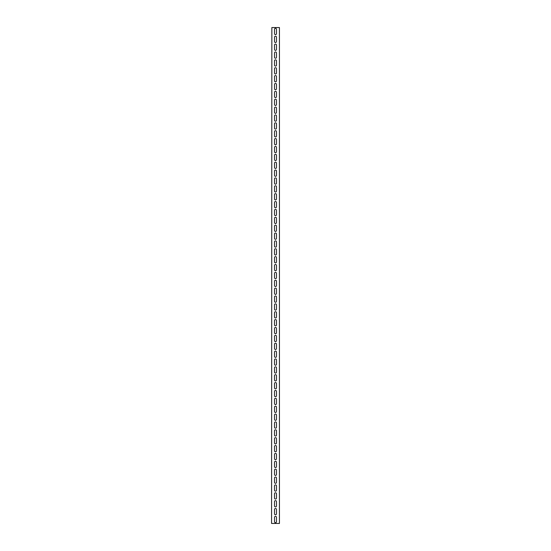 <?xml version="1.0" encoding="UTF-8"?>
<svg xmlns="http://www.w3.org/2000/svg" width="551" height="551" viewBox="0 0 551 551"><rect width="100%" height="100%" fill="white"/><g stroke="black" fill="none" stroke-linecap="round" stroke-linejoin="round"><path stroke-width="0.83" d="M271.857 523.45L279.433 523.45L279.433 27.55L271.857 27.55L271.567 523.45L271.857 27.55M274.515 37.192A0.985 0.985 0 0 1 275.5 36.208A0.985 0.985 0 0 1 276.485 37.192L276.485 41.525A0.985 0.985 0 0 1 275.5 42.503A0.985 0.985 0 0 1 274.515 41.525L274.515 37.192M274.515 52.937A0.985 0.985 0 0 1 275.5 51.952A0.985 0.985 0 0 1 276.485 52.937L276.485 57.263A0.985 0.985 0 0 1 275.5 58.248A0.985 0.985 0 0 1 274.515 57.263L274.515 52.937M274.515 68.675A0.985 0.985 0 0 1 275.5 67.697A0.985 0.985 0 0 1 276.485 68.675L276.485 73.007A0.985 0.985 0 0 1 275.5 73.992A0.985 0.985 0 0 1 274.515 73.007L274.515 68.675M274.515 84.42A0.985 0.985 0 0 1 275.5 83.435A0.985 0.985 0 0 1 276.485 84.42L276.485 88.752A0.985 0.985 0 0 1 275.5 89.737A0.985 0.985 0 0 1 274.515 88.752L274.515 84.42M274.515 100.165A0.985 0.985 0 0 1 275.5 99.18A0.985 0.985 0 0 1 276.485 100.165L276.485 104.49A0.985 0.985 0 0 1 275.5 105.475A0.985 0.985 0 0 1 274.515 104.49L274.515 100.165M274.515 115.91A0.985 0.985 0 0 1 275.5 114.925A0.985 0.985 0 0 1 276.485 115.91L276.485 120.235A0.985 0.985 0 0 1 275.5 121.22A0.985 0.985 0 0 1 274.515 120.235L274.515 115.91M274.515 131.648A0.985 0.985 0 0 1 275.5 130.663A0.985 0.985 0 0 1 276.485 131.648L276.485 135.98A0.985 0.985 0 0 1 275.5 136.965A0.985 0.985 0 0 1 274.515 135.98L274.515 131.648M274.515 147.392A0.985 0.985 0 0 1 275.5 146.408A0.985 0.985 0 0 1 276.485 147.392L276.485 151.725A0.985 0.985 0 0 1 275.5 152.703A0.985 0.985 0 0 1 274.515 151.725L274.515 147.392M274.515 163.137A0.985 0.985 0 0 1 275.5 162.152A0.985 0.985 0 0 1 276.485 163.137L276.485 167.463A0.985 0.985 0 0 1 275.5 168.448A0.985 0.985 0 0 1 274.515 167.463L274.515 163.137M274.515 178.875A0.985 0.985 0 0 1 275.5 177.897A0.985 0.985 0 0 1 276.485 178.875L276.485 183.207A0.985 0.985 0 0 1 275.5 184.192A0.985 0.985 0 0 1 274.515 183.207L274.515 178.875M274.515 194.62A0.985 0.985 0 0 1 275.5 193.635A0.985 0.985 0 0 1 276.485 194.62L276.485 198.952A0.985 0.985 0 0 1 275.5 199.937A0.985 0.985 0 0 1 274.515 198.952L274.515 194.62M274.515 210.365A0.985 0.985 0 0 1 275.5 209.38A0.985 0.985 0 0 1 276.485 210.365L276.485 214.69A0.985 0.985 0 0 1 275.5 215.675A0.985 0.985 0 0 1 274.515 214.69L274.515 210.365M274.515 226.11A0.985 0.985 0 0 1 275.5 225.125A0.985 0.985 0 0 1 276.485 226.11L276.485 230.435A0.985 0.985 0 0 1 275.5 231.42A0.985 0.985 0 0 1 274.515 230.435L274.515 226.11M274.515 241.848A0.985 0.985 0 0 1 275.5 240.863A0.985 0.985 0 0 1 276.485 241.848L276.485 246.18A0.985 0.985 0 0 1 275.5 247.165A0.985 0.985 0 0 1 274.515 246.18L274.515 241.848M274.515 257.592A0.985 0.985 0 0 1 275.5 256.608A0.985 0.985 0 0 1 276.485 257.592L276.485 261.925A0.985 0.985 0 0 1 275.5 262.903A0.985 0.985 0 0 1 274.515 261.925L274.515 257.592M274.515 273.337A0.985 0.985 0 0 1 275.5 272.352A0.985 0.985 0 0 1 276.485 273.337L276.485 277.663A0.985 0.985 0 0 1 275.5 278.648A0.985 0.985 0 0 1 274.515 277.663L274.515 273.337M274.515 289.075A0.985 0.985 0 0 1 275.5 288.097A0.985 0.985 0 0 1 276.485 289.075L276.485 293.407A0.985 0.985 0 0 1 275.5 294.392A0.985 0.985 0 0 1 274.515 293.407L274.515 289.075M274.515 304.82A0.985 0.985 0 0 1 275.5 303.835A0.985 0.985 0 0 1 276.485 304.82L276.485 309.152A0.985 0.985 0 0 1 275.5 310.137A0.985 0.985 0 0 1 274.515 309.152L274.515 304.82M274.515 320.565A0.985 0.985 0 0 1 275.5 319.58A0.985 0.985 0 0 1 276.485 320.565L276.485 324.89A0.985 0.985 0 0 1 275.5 325.875A0.985 0.985 0 0 1 274.515 324.89L274.515 320.565M274.515 336.31A0.985 0.985 0 0 1 275.5 335.325A0.985 0.985 0 0 1 276.485 336.31L276.485 340.635A0.985 0.985 0 0 1 275.5 341.62A0.985 0.985 0 0 1 274.515 340.635L274.515 336.31M274.515 352.048A0.985 0.985 0 0 1 275.5 351.063A0.985 0.985 0 0 1 276.485 352.048L276.485 356.38A0.985 0.985 0 0 1 275.5 357.365A0.985 0.985 0 0 1 274.515 356.38L274.515 352.048M274.515 367.792A0.985 0.985 0 0 1 275.5 366.808A0.985 0.985 0 0 1 276.485 367.792L276.485 372.125A0.985 0.985 0 0 1 275.5 373.103A0.985 0.985 0 0 1 274.515 372.125L274.515 367.792M274.515 383.537A0.985 0.985 0 0 1 275.5 382.552A0.985 0.985 0 0 1 276.485 383.537L276.485 387.863A0.985 0.985 0 0 1 275.5 388.848A0.985 0.985 0 0 1 274.515 387.863L274.515 383.537M274.515 399.275A0.985 0.985 0 0 1 275.5 398.297A0.985 0.985 0 0 1 276.485 399.275L276.485 403.607A0.985 0.985 0 0 1 275.5 404.592A0.985 0.985 0 0 1 274.515 403.607L274.515 399.275M274.515 415.02A0.985 0.985 0 0 1 275.5 414.035A0.985 0.985 0 0 1 276.485 415.02L276.485 419.352A0.985 0.985 0 0 1 275.5 420.337A0.985 0.985 0 0 1 274.515 419.352L274.515 415.02M274.515 430.765A0.985 0.985 0 0 1 275.5 429.78A0.985 0.985 0 0 1 276.485 430.765L276.485 435.09A0.985 0.985 0 0 1 275.5 436.075A0.985 0.985 0 0 1 274.515 435.09L274.515 430.765M274.515 446.51A0.985 0.985 0 0 1 275.5 445.525A0.985 0.985 0 0 1 276.485 446.51L276.485 450.835A0.985 0.985 0 0 1 275.5 451.82A0.985 0.985 0 0 1 274.515 450.835L274.515 446.51M274.515 462.248A0.985 0.985 0 0 1 275.5 461.263A0.985 0.985 0 0 1 276.485 462.248L276.485 466.58A0.985 0.985 0 0 1 275.5 467.565A0.985 0.985 0 0 1 274.515 466.58L274.515 462.248M274.515 477.993A0.985 0.985 0 0 1 275.5 477.008A0.985 0.985 0 0 1 276.485 477.993L276.485 482.325A0.985 0.985 0 0 1 275.5 483.303A0.985 0.985 0 0 1 274.515 482.325L274.515 477.993M274.515 493.737A0.985 0.985 0 0 1 275.5 492.752A0.985 0.985 0 0 1 276.485 493.737L276.485 498.063A0.985 0.985 0 0 1 275.5 499.048A0.985 0.985 0 0 1 274.515 498.063L274.515 493.737M274.515 509.475A0.985 0.985 0 0 1 275.5 508.497A0.985 0.985 0 0 1 276.485 509.475L276.485 513.808A0.985 0.985 0 0 1 275.5 514.792A0.985 0.985 0 0 1 274.515 513.808L274.515 509.475M274.515 517.348A0.985 0.985 0 0 1 275.5 516.363A0.985 0.985 0 0 1 276.485 517.348L276.485 521.68A0.985 0.985 0 0 1 275.5 522.665A0.985 0.985 0 0 1 274.515 521.68L274.515 517.348M274.515 501.61A0.985 0.985 0 0 1 275.5 500.625A0.985 0.985 0 0 1 276.485 501.61L276.485 505.935A0.985 0.985 0 0 1 275.5 506.92A0.985 0.985 0 0 1 274.515 505.935L274.515 501.61M274.515 485.865A0.985 0.985 0 0 1 275.5 484.88A0.985 0.985 0 0 1 276.485 485.865L276.485 490.19A0.985 0.985 0 0 1 275.5 491.175A0.985 0.985 0 0 1 274.515 490.19L274.515 485.865M274.515 470.12A0.985 0.985 0 0 1 275.5 469.135A0.985 0.985 0 0 1 276.485 470.12L276.485 474.452A0.985 0.985 0 0 1 275.5 475.437A0.985 0.985 0 0 1 274.515 474.452L274.515 470.12M274.515 454.375A0.985 0.985 0 0 1 275.5 453.397A0.985 0.985 0 0 1 276.485 454.375L276.485 458.707A0.985 0.985 0 0 1 275.5 459.692A0.985 0.985 0 0 1 274.515 458.707L274.515 454.375M274.515 438.637A0.985 0.985 0 0 1 275.5 437.652A0.985 0.985 0 0 1 276.485 438.637L276.485 442.963A0.985 0.985 0 0 1 275.5 443.948A0.985 0.985 0 0 1 274.515 442.963L274.515 438.637M274.515 422.892A0.985 0.985 0 0 1 275.5 421.908A0.985 0.985 0 0 1 276.485 422.892L276.485 427.225A0.985 0.985 0 0 1 275.5 428.203A0.985 0.985 0 0 1 274.515 427.225L274.515 422.892M274.515 407.148A0.985 0.985 0 0 1 275.5 406.163A0.985 0.985 0 0 1 276.485 407.148L276.485 411.48A0.985 0.985 0 0 1 275.5 412.465A0.985 0.985 0 0 1 274.515 411.48L274.515 407.148M274.515 391.41A0.985 0.985 0 0 1 275.5 390.425A0.985 0.985 0 0 1 276.485 391.41L276.485 395.735A0.985 0.985 0 0 1 275.5 396.72A0.985 0.985 0 0 1 274.515 395.735L274.515 391.41M274.515 375.665A0.985 0.985 0 0 1 275.5 374.68A0.985 0.985 0 0 1 276.485 375.665L276.485 379.99A0.985 0.985 0 0 1 275.5 380.975A0.985 0.985 0 0 1 274.515 379.99L274.515 375.665M274.515 359.92A0.985 0.985 0 0 1 275.5 358.935A0.985 0.985 0 0 1 276.485 359.92L276.485 364.252A0.985 0.985 0 0 1 275.5 365.237A0.985 0.985 0 0 1 274.515 364.252L274.515 359.92M274.515 344.175A0.985 0.985 0 0 1 275.5 343.197A0.985 0.985 0 0 1 276.485 344.175L276.485 348.507A0.985 0.985 0 0 1 275.5 349.492A0.985 0.985 0 0 1 274.515 348.507L274.515 344.175M274.515 328.437A0.985 0.985 0 0 1 275.5 327.452A0.985 0.985 0 0 1 276.485 328.437L276.485 332.763A0.985 0.985 0 0 1 275.5 333.748A0.985 0.985 0 0 1 274.515 332.763L274.515 328.437M274.515 312.692A0.985 0.985 0 0 1 275.5 311.708A0.985 0.985 0 0 1 276.485 312.692L276.485 317.025A0.985 0.985 0 0 1 275.5 318.003A0.985 0.985 0 0 1 274.515 317.025L274.515 312.692M274.515 296.948A0.985 0.985 0 0 1 275.5 295.963A0.985 0.985 0 0 1 276.485 296.948L276.485 301.28A0.985 0.985 0 0 1 275.5 302.265A0.985 0.985 0 0 1 274.515 301.28L274.515 296.948M274.515 281.21A0.985 0.985 0 0 1 275.5 280.225A0.985 0.985 0 0 1 276.485 281.21L276.485 285.535A0.985 0.985 0 0 1 275.5 286.52A0.985 0.985 0 0 1 274.515 285.535L274.515 281.21M274.515 265.465A0.985 0.985 0 0 1 275.5 264.48A0.985 0.985 0 0 1 276.485 265.465L276.485 269.79A0.985 0.985 0 0 1 275.5 270.775A0.985 0.985 0 0 1 274.515 269.79L274.515 265.465M274.515 249.72A0.985 0.985 0 0 1 275.5 248.735A0.985 0.985 0 0 1 276.485 249.72L276.485 254.052A0.985 0.985 0 0 1 275.5 255.037A0.985 0.985 0 0 1 274.515 254.052L274.515 249.72M274.515 233.975A0.985 0.985 0 0 1 275.5 232.997A0.985 0.985 0 0 1 276.485 233.975L276.485 238.308A0.985 0.985 0 0 1 275.5 239.292A0.985 0.985 0 0 1 274.515 238.308L274.515 233.975M274.515 218.237A0.985 0.985 0 0 1 275.5 217.252A0.985 0.985 0 0 1 276.485 218.237L276.485 222.563A0.985 0.985 0 0 1 275.5 223.548A0.985 0.985 0 0 1 274.515 222.563L274.515 218.237M274.515 202.492A0.985 0.985 0 0 1 275.5 201.508A0.985 0.985 0 0 1 276.485 202.492L276.485 206.825A0.985 0.985 0 0 1 275.5 207.803A0.985 0.985 0 0 1 274.515 206.825L274.515 202.492M274.515 186.748A0.985 0.985 0 0 1 275.5 185.763A0.985 0.985 0 0 1 276.485 186.748L276.485 191.08A0.985 0.985 0 0 1 275.5 192.065A0.985 0.985 0 0 1 274.515 191.08L274.515 186.748M274.515 171.01A0.985 0.985 0 0 1 275.5 170.025A0.985 0.985 0 0 1 276.485 171.01L276.485 175.335A0.985 0.985 0 0 1 275.5 176.32A0.985 0.985 0 0 1 274.515 175.335L274.515 171.01M274.515 155.265A0.985 0.985 0 0 1 275.5 154.28A0.985 0.985 0 0 1 276.485 155.265L276.485 159.59A0.985 0.985 0 0 1 275.5 160.575A0.985 0.985 0 0 1 274.515 159.59L274.515 155.265M274.515 139.52A0.985 0.985 0 0 1 275.5 138.535A0.985 0.985 0 0 1 276.485 139.52L276.485 143.852A0.985 0.985 0 0 1 275.5 144.837A0.985 0.985 0 0 1 274.515 143.852L274.515 139.52M274.515 123.775A0.985 0.985 0 0 1 275.5 122.797A0.985 0.985 0 0 1 276.485 123.775L276.485 128.107A0.985 0.985 0 0 1 275.5 129.092A0.985 0.985 0 0 1 274.515 128.107L274.515 123.775M274.515 108.037A0.985 0.985 0 0 1 275.5 107.052A0.985 0.985 0 0 1 276.485 108.037L276.485 112.363A0.985 0.985 0 0 1 275.5 113.348A0.985 0.985 0 0 1 274.515 112.363L274.515 108.037M274.515 92.292A0.985 0.985 0 0 1 275.5 91.308A0.985 0.985 0 0 1 276.485 92.292L276.485 96.625A0.985 0.985 0 0 1 275.5 97.603A0.985 0.985 0 0 1 274.515 96.625L274.515 92.292M274.515 76.548A0.985 0.985 0 0 1 275.5 75.563A0.985 0.985 0 0 1 276.485 76.548L276.485 80.88A0.985 0.985 0 0 1 275.5 81.865A0.985 0.985 0 0 1 274.515 80.88L274.515 76.548M274.515 60.81A0.985 0.985 0 0 1 275.5 59.825A0.985 0.985 0 0 1 276.485 60.81L276.485 65.135A0.985 0.985 0 0 1 275.5 66.12A0.985 0.985 0 0 1 274.515 65.135L274.515 60.81M274.515 45.065A0.985 0.985 0 0 1 275.5 44.08A0.985 0.985 0 0 1 276.485 45.065L276.485 49.39A0.985 0.985 0 0 1 275.5 50.375A0.985 0.985 0 0 1 274.515 49.39L274.515 45.065M274.515 29.32A0.985 0.985 0 0 1 275.5 28.335A0.985 0.985 0 0 1 276.485 29.32L276.485 33.652A0.985 0.985 0 0 1 275.5 34.637A0.985 0.985 0 0 1 274.515 33.652L274.515 29.32"/></g></svg>
